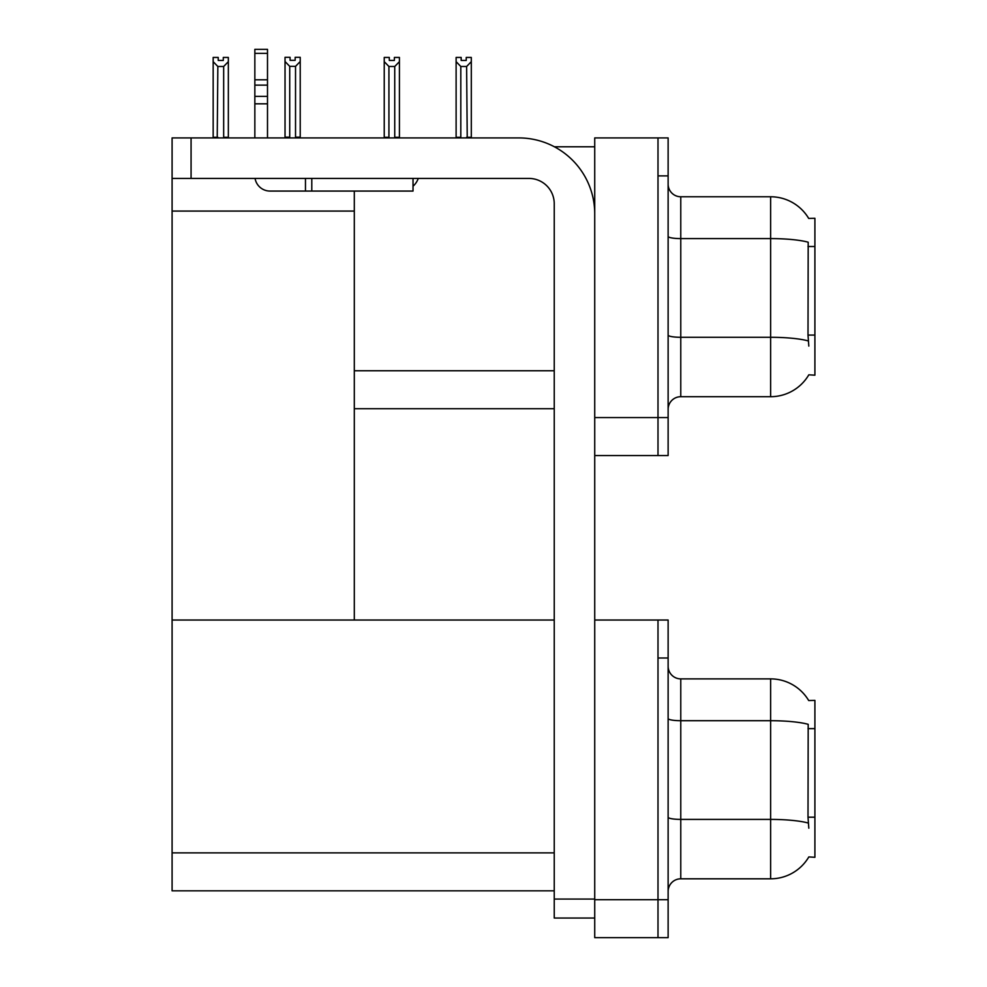<?xml version="1.0" encoding="UTF-8"?>
<svg xmlns="http://www.w3.org/2000/svg" width="987" height="987" viewBox="0 0 987 987"><rect width="100%" height="100%" fill="white"/><g stroke="black" fill="none" stroke-linecap="round" stroke-linejoin="round"><path stroke-width="1.48" d="M554.398 146.779L594.729 146.779M657.996 620.033L657.996 937.65L668.125 937.65L668.125 620.033L594.729 620.033L594.729 137.921L657.996 137.921L657.996 455.538L594.729 455.538L594.729 417.575L657.996 417.575L657.996 455.538L668.125 455.538L668.125 417.575L657.996 417.575L657.996 175.883L668.125 175.883L668.125 417.575M354.308 408.717L554.238 408.717M808.698 218.435A44.292 44.292 0 0 0 770.625 196.771A44.292 44.292 0 0 1 808.698 218.435L814.904 218.275L814.904 375.183L808.822 374.813A44.292 44.292 0 0 1 770.625 396.7A44.292 44.292 0 0 0 808.6 375.183M354.308 211.07L354.308 620.033L172.096 620.033L172.096 211.07L354.308 211.07L354.308 191.071M172.096 211.07L172.096 137.921L191.071 137.921L191.071 178.425L528.933 178.425A25.304 25.304 0 0 1 554.238 203.729L554.238 899.058L594.729 899.058M594.729 455.538L594.729 937.65L657.996 937.65L657.996 657.996L668.125 657.996M354.308 620.033L554.238 620.033M172.096 620.033L172.096 890.829L554.238 890.829M808.698 700.548A44.292 44.292 0 0 0 770.625 678.883A44.292 44.292 0 0 1 808.698 700.548L814.904 700.388L814.904 857.296L808.822 856.926A44.292 44.292 0 0 1 770.625 878.812A44.292 44.292 0 0 0 808.6 857.296M668.125 409.346A12.658 12.658 0 0 1 680.771 396.7L770.625 396.7L770.625 196.771A44.292 44.292 0 0 1 808.6 218.275A44.292 44.292 0 0 0 770.625 196.771L680.771 196.771A12.658 12.658 0 0 1 668.125 184.113A12.658 12.658 0 0 0 680.771 196.771L680.771 396.7M808.822 346.079L808.008 335.087L808.193 242.21A44.292 7.686 180 0 0 770.625 238.595L680.771 238.595A12.658 2.196 -0 0 1 668.125 236.399M657.996 137.921L668.125 137.921L668.125 175.883M668.125 891.458A12.658 12.658 0 0 1 680.771 878.812L770.625 878.812L770.625 678.883L680.771 678.883A12.658 12.658 0 0 1 668.125 666.225A12.658 12.658 0 0 0 680.771 678.883L680.771 878.812M808.822 828.192L808.008 817.199L808.193 724.322A44.292 7.686 180 0 0 770.625 720.707L680.771 720.707A12.658 2.196 -0 0 1 668.125 718.511M467.233 137.921L466.617 66.487L460.806 66.487L456.117 61.663L456.117 57.443L461.176 57.443L461.176 60.454L466.234 60.454L461.176 60.454M466.234 60.454L466.234 57.443L471.305 57.443L471.305 61.663L466.617 66.487M466.617 137.292L471.305 137.292L471.305 137.921L471.305 61.663M460.806 66.487L460.806 137.292L460.176 137.921M456.117 61.663L456.117 137.921M460.806 137.292L456.117 137.292M394.368 60.454L389.297 60.454L394.368 60.454L394.368 57.443L399.427 57.443L399.427 61.663L394.738 66.487L388.927 66.487L388.927 137.292L384.239 137.292L384.239 61.663L388.927 66.487M384.239 61.663L384.239 57.443L389.297 57.443L389.297 60.454M388.927 137.292L388.298 137.921M399.427 61.663L399.427 137.292L394.738 137.292L394.738 66.487M395.368 137.921L394.738 137.292M399.427 137.292L399.427 137.921M295.532 66.351L289.722 66.351L285.033 61.527L285.033 57.32L290.092 57.32L290.092 60.318L295.162 60.318L295.162 57.32L300.221 57.32L300.221 61.527L295.532 66.351L295.532 137.168L300.221 137.168L300.221 137.921M300.221 137.168L300.221 61.527M289.722 66.351L289.722 137.168L285.033 137.168L285.033 137.921M289.722 137.168L288.981 137.921M285.033 61.527L285.033 137.168M295.162 60.318L290.092 60.318M223.284 60.454L218.226 60.454L223.284 60.454L223.284 57.443L228.342 57.443L228.342 137.292L223.667 137.292L223.667 66.487L217.843 66.487L217.226 137.921M217.843 137.292L213.167 137.292L213.167 137.921L213.167 57.443L218.226 57.443L218.226 60.454M228.342 61.663L223.667 66.487M217.843 66.487L213.167 61.663M228.342 137.292L228.342 137.921M594.729 918.033L554.238 918.033L554.238 899.058M594.729 213.846A75.925 75.925 0 0 0 518.804 137.921L191.071 137.921M191.071 178.425L172.096 178.425M413.022 178.425L413.022 191.071L270.031 191.071A15.187 15.187 0 0 1 255.065 178.425M311.793 191.071L311.793 178.425M254.843 137.921L254.843 103.82L267.502 103.82L267.502 137.921M305.464 178.425L305.464 191.071L270.031 191.071M254.843 103.82L254.843 96.393L267.502 96.393L267.502 103.82M267.502 53.384L254.843 53.384L254.843 49.35L267.502 49.35L267.502 85.129L254.843 85.129L254.843 96.393M254.843 85.129L254.843 53.384M267.502 85.129L267.502 96.393M267.502 79.799L254.843 79.799M413.022 186.235A18.975 18.975 0 0 0 418.266 178.425M354.308 370.754L554.238 370.754M814.904 246.516L808.008 246.516M814.904 335.087L808.008 335.087M594.729 899.688L668.125 899.688M172.096 852.867L554.238 852.867M814.904 728.628L808.008 728.628M814.904 817.199L808.008 817.199M808.328 340.947A44.292 7.686 180 0 0 770.625 337.295L680.771 337.295A12.658 2.196 0 0 1 668.125 335.099M808.328 823.059A44.292 7.686 180 0 0 770.625 819.407L680.771 819.407A12.658 2.196 0 0 1 668.125 817.211"/></g></svg>
